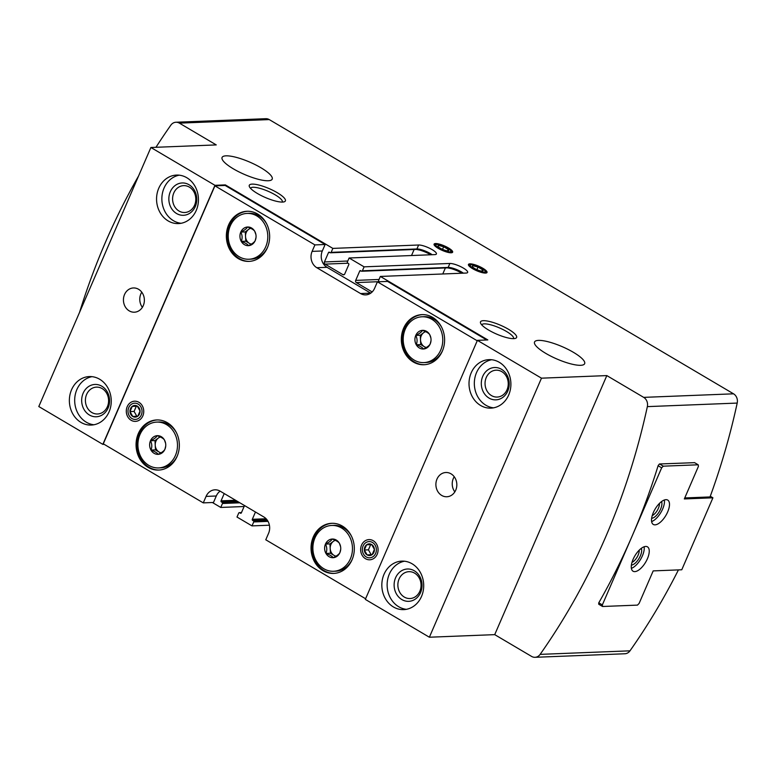 <?xml version="1.0" encoding="UTF-8"?>
<svg xmlns="http://www.w3.org/2000/svg" width="776" height="776" viewBox="0 0 776 776"><rect width="100%" height="100%" fill="white"/><g stroke="black" fill="none" stroke-linecap="round" stroke-linejoin="round"><path stroke-width="1.16" d="M165.618 443.329L164.425 439.943A9.341 8.061 -92.3 0 0 157.208 435.685A9.341 8.061 -92.3 0 0 150.486 440.749A9.341 8.061 -92.3 0 0 150.981 450.08A9.341 8.061 -92.3 0 0 158.197 454.338A9.341 8.061 -92.3 0 0 164.919 449.275L165.715 446.074M157.208 435.685C156.374 437.315 154.133 439.003 150.486 440.749C152.047 443.794 152.212 446.898 150.981 450.08C154.773 451.438 157.179 452.864 158.197 454.338C161.825 452.602 164.066 450.914 164.919 449.275A9.341 8.061 -92.3 0 0 165.705 446.258A9.341 8.061 -92.3 0 0 165.579 443.135A9.341 8.061 -92.3 0 0 164.425 439.943C163.416 438.469 161.01 437.053 157.208 435.685M255.915 234.653L254.722 231.267A9.341 8.061 -92.3 0 0 247.515 227.009A9.341 8.061 -92.3 0 0 240.793 232.072A9.341 8.061 -92.3 0 0 241.278 241.394A9.341 8.061 -92.3 0 0 248.495 245.662A9.341 8.061 -92.3 0 0 255.217 240.599L256.022 237.388M247.515 227.009C246.671 228.629 244.43 230.326 240.793 232.072C242.355 235.118 242.519 238.222 241.278 241.394C245.08 242.762 247.486 244.178 248.495 245.662C252.132 243.926 254.373 242.238 255.217 240.599A9.341 8.061 -92.3 0 0 256.002 237.582A9.341 8.061 -92.3 0 0 255.886 234.459A9.341 8.061 -92.3 0 0 254.722 231.267C253.723 229.793 251.317 228.377 247.515 227.009M340.586 546.682L339.403 543.297A9.341 8.061 -92.3 0 0 332.186 539.039A9.341 8.061 -92.3 0 0 325.464 544.102A9.341 8.061 -92.3 0 0 325.959 553.424A9.341 8.061 -92.3 0 0 333.176 557.692A9.341 8.061 -92.3 0 0 339.888 552.628L340.693 549.418M332.186 539.039C331.342 540.659 329.102 542.346 325.464 544.102C327.026 547.148 327.191 550.252 325.959 553.424C329.751 554.792 332.157 556.208 333.176 557.692C336.803 555.946 339.044 554.258 339.888 552.628A9.341 8.061 -92.3 0 0 340.683 549.612A9.341 8.061 -92.3 0 0 340.557 546.488A9.341 8.061 -92.3 0 0 339.403 543.297C338.394 541.823 335.989 540.406 332.186 539.039M430.893 337.996L429.7 334.621A9.341 8.061 -92.3 0 0 422.483 330.353A9.341 8.061 -92.3 0 0 415.761 335.416A9.341 8.061 -92.3 0 0 416.256 344.748A9.341 8.061 -92.3 0 0 423.473 349.006A9.341 8.061 -92.3 0 0 430.195 343.943L431 340.742M422.483 330.353C421.649 331.983 419.409 333.67 415.761 335.416C417.323 338.462 417.488 341.576 416.256 344.748C420.058 346.106 422.464 347.532 423.473 349.006C427.101 347.27 429.341 345.582 430.195 343.943A9.341 8.061 -92.3 0 0 430.981 340.926A9.341 8.061 -92.3 0 0 430.855 337.812A9.341 8.061 -92.3 0 0 429.7 334.621C428.701 333.147 426.296 331.721 422.483 330.353M332.196 523.296A25.075 21.641 -92.3 0 0 312.078 549.175A25.075 21.641 -92.3 0 0 334.175 573.386M351.46 536.168A22.931 19.788 -92.3 0 0 333.874 525.362L331.769 525.449A22.931 19.788 -92.3 0 0 312.903 549.146A22.931 19.788 -92.3 0 0 333.583 571.272A22.931 19.788 -92.3 0 0 350.393 558.827A22.931 19.788 -92.3 0 0 331.769 525.449M333.583 571.272L335.688 571.194A22.931 19.788 -92.3 0 0 352.372 559.04M422.503 314.61A25.075 21.641 -92.3 0 0 402.375 340.499A25.075 21.641 -92.3 0 0 424.482 364.71M441.767 327.491A22.931 19.788 -92.3 0 0 424.181 316.686L422.076 316.773A22.931 19.788 -92.3 0 0 403.21 340.46A22.931 19.788 -92.3 0 0 423.89 362.596A22.931 19.788 -92.3 0 0 440.7 350.151A22.931 19.788 -92.3 0 0 422.076 316.773M423.89 362.596L425.985 362.518A22.931 19.788 -92.3 0 0 442.669 350.354M157.218 419.942A25.075 21.641 -92.3 0 0 137.1 445.822A25.075 21.641 -92.3 0 0 159.196 470.043M176.491 432.814A22.931 19.788 -92.3 0 0 158.896 422.018L156.8 422.095A22.931 19.788 -92.3 0 0 137.924 445.793A22.931 19.788 -92.3 0 0 158.605 467.928A22.931 19.788 -92.3 0 0 175.415 455.473A22.931 19.788 -92.3 0 0 156.8 422.095M158.605 467.928L160.71 467.841A22.931 19.788 -92.3 0 0 177.394 455.687M247.525 211.266A25.075 21.641 -92.3 0 0 227.407 237.146A25.075 21.641 -92.3 0 0 249.503 261.366M266.789 224.138A22.931 19.788 -92.3 0 0 249.203 213.332L247.098 213.419A22.931 19.788 -92.3 0 0 228.231 237.116A22.931 19.788 -92.3 0 0 248.912 259.242A22.931 19.788 -92.3 0 0 265.722 246.797A22.931 19.788 -92.3 0 0 247.098 213.419M248.912 259.242L251.017 259.165A22.931 19.788 -92.3 0 0 267.691 247.011M268.224 180.75A27.296 6.712 23.4 0 0 272.192 179.14A27.296 6.712 23.4 0 0 249.804 162.136A27.296 6.712 23.4 0 0 222.081 157.45A27.296 6.712 23.4 0 0 238.678 171.739A27.296 6.712 23.4 0 0 268.224 180.75M580.69 365.302A27.296 6.712 23.4 0 0 584.648 363.692A27.296 6.712 23.4 0 0 562.26 346.688A27.296 6.712 23.4 0 0 534.538 342.003A27.296 6.712 23.4 0 0 551.135 356.3A27.296 6.712 23.4 0 0 580.69 365.302M348.007 263.219L325.066 264.121L342.876 274.646A1.62 1.397 87.7 0 0 344.748 273.938L348.802 264.587A0.805 0.698 87.7 0 0 348.482 263.5L347.706 263.035A0.805 0.698 87.7 0 1 347.386 261.949L349.103 257.991L434.87 254.606A10.515 2.58 23.4 0 0 436.403 253.985A10.515 2.58 23.4 0 0 430.011 248.475A10.515 2.58 23.4 0 0 418.623 245.003L332.855 248.398L225.37 184.911L225.137 185.445L325.125 244.508L322.321 250.978L312.107 251.385L314.91 244.906L214.923 185.852L103.295 443.824L203.273 502.877L206.076 496.397A12.135 10.466 87.7 0 1 214.971 489.811A12.135 10.466 87.7 0 1 220.122 491.14A12.135 10.466 87.7 0 0 216.291 496L213.487 502.47L203.273 502.877M327.026 267.313L316.812 267.71L360.559 293.551L370.734 293.153L327.026 267.313A12.135 10.466 87.7 0 1 322.321 250.978M360.559 293.551A12.135 10.466 87.7 0 0 365.709 294.88A12.135 10.466 87.7 0 0 374.604 288.294L377.408 281.814L387.612 281.416L486.756 339.975M379.367 281.736L378.95 281.494A0.805 0.698 87.7 0 1 378.639 280.408L380.347 276.44L487.832 339.927L477.415 340.344L365.321 599.392L429.37 637.222L494.719 634.642L531.589 656.418A8.09 6.984 87.7 0 0 535.023 657.301A8.09 6.984 87.7 0 0 540.135 654.372A647.106 558.41 87.7 0 0 647.349 406.624A8.09 6.984 87.7 0 0 643.682 397.37L606.822 375.594L541.473 378.174L429.37 637.222M379.251 281.669L356.31 282.58L372.16 291.941M356.31 282.58A1.62 1.397 87.7 0 1 355.689 280.398L359.734 271.047A0.805 0.698 87.7 0 1 360.675 270.698L361.451 271.154A0.805 0.698 87.7 0 0 362.392 270.805L364.099 266.847L349.103 257.991M325.066 264.121A1.62 1.397 87.7 0 1 324.436 261.949L328.49 252.588A0.805 0.698 87.7 0 1 329.422 252.239L330.207 252.704A0.805 0.698 87.7 0 0 331.139 252.355L332.855 248.398M225.137 185.445L214.923 185.852M225.37 184.911L214.952 185.319L102.849 444.367L38.8 406.537L150.903 147.489L214.952 185.319M104.129 444.318L102.849 444.367M244.101 506.524L220.753 507.446L212.411 502.518M269.408 525.207L251.996 525.895L237 517.039L238.717 513.082A0.805 0.698 87.7 0 1 239.648 512.732L240.434 513.188A0.805 0.698 87.7 0 0 241.365 512.839L244.518 505.554M485.543 273.074A10.107 2.483 23.4 0 0 486.455 272.929A10.107 2.483 23.4 0 0 478.724 266.187A10.107 2.483 23.4 0 0 468.51 265.159A10.107 2.483 23.4 0 0 475.746 270.3A10.107 2.483 23.4 0 0 485.543 273.074M451.176 252.782A10.107 2.483 23.4 0 0 452.088 252.627A10.107 2.483 23.4 0 0 444.347 245.885A10.107 2.483 23.4 0 0 434.133 244.857A10.107 2.483 23.4 0 0 441.379 249.998A10.107 2.483 23.4 0 0 451.176 252.782M282.532 202.07A19.672 4.84 23.4 0 0 284.317 201.779A19.672 4.84 23.4 0 0 269.253 188.655A19.672 4.84 23.4 0 0 249.387 186.667A19.672 4.84 23.4 0 0 263.471 196.658A19.672 4.84 23.4 0 0 282.532 202.07M513.751 338.637A19.672 4.84 23.4 0 0 515.536 338.346A19.672 4.84 23.4 0 0 500.472 325.222A19.672 4.84 23.4 0 0 480.606 323.233A19.672 4.84 23.4 0 0 494.69 333.234A19.672 4.84 23.4 0 0 513.751 338.637M380.347 276.44L466.114 273.055A10.515 2.58 23.4 0 0 467.647 272.434A10.515 2.58 23.4 0 0 461.254 266.934A10.515 2.58 23.4 0 0 449.867 263.462L364.099 266.847M477.415 340.344L541.473 378.174M155.966 147.285A647.106 558.41 87.7 0 1 170.836 125.169A8.09 6.984 87.7 0 1 175.948 122.239L265.809 118.699A8.09 6.984 87.7 0 1 269.243 119.582L733.543 393.82A8.09 6.984 87.7 0 1 737.2 403.074A647.106 558.41 87.7 0 1 710.03 496.941L684.762 497.94M175.948 122.239A8.09 6.984 87.7 0 1 179.382 123.132L216.252 144.908L150.903 147.489M237.33 501.306L221.373 501.936L222.149 502.392A0.805 0.698 87.7 0 1 222.469 503.488L220.753 507.446M221.373 501.936A0.805 0.698 87.7 0 1 221.063 500.85L224.215 493.555M267.022 519.823L252.617 520.386L253.403 520.851A0.805 0.698 87.7 0 1 253.713 521.938L251.996 525.895M252.617 520.386A0.805 0.698 87.7 0 1 252.307 519.299L255.459 512.014M196.25 210.412A24.269 20.942 -92.3 0 0 176.54 175.085A24.269 20.942 -92.3 0 0 156.577 200.159A24.269 20.942 -92.3 0 0 178.461 223.585A24.269 20.942 -92.3 0 0 196.25 210.412M109.057 411.891A24.269 20.942 -92.3 0 0 89.356 376.573A24.269 20.942 -92.3 0 0 69.384 401.648A24.269 20.942 -92.3 0 0 91.267 425.064A24.269 20.942 -92.3 0 0 109.057 411.891M143.279 305.618A12.135 10.466 -92.3 0 0 133.433 287.954A12.135 10.466 -92.3 0 0 123.442 300.496A12.135 10.466 -92.3 0 0 134.384 312.204A12.135 10.466 -92.3 0 0 143.279 305.618M508.707 394.965A24.269 20.942 -92.3 0 0 489.006 359.647A24.269 20.942 -92.3 0 0 469.034 384.721A24.269 20.942 -92.3 0 0 490.917 408.137A24.269 20.942 -92.3 0 0 508.707 394.965M421.514 596.443A24.269 20.942 -92.3 0 0 401.813 561.126A24.269 20.942 -92.3 0 0 381.85 586.2A24.269 20.942 -92.3 0 0 403.724 609.626A24.269 20.942 -92.3 0 0 421.514 596.443M455.735 490.17A12.135 10.466 -92.3 0 0 445.89 472.506A12.135 10.466 -92.3 0 0 435.899 485.048A12.135 10.466 -92.3 0 0 446.84 496.756A12.135 10.466 -92.3 0 0 455.735 490.17M678.437 569.894A647.106 558.41 87.7 0 1 629.986 650.831A8.09 6.984 87.7 0 1 624.874 653.761L535.023 657.301M79.521 312.437A647.106 558.41 87.7 0 1 138.564 175.987M598.83 604.291L598.684 602.981A647.106 558.41 87.7 0 0 658.164 465.532L659.455 463.98L694.588 462.661M606.822 375.594L494.719 634.642M325.125 244.508L314.91 244.906M316.812 267.71A12.135 10.466 87.7 0 1 312.107 251.385M377.408 281.814L477.23 340.78M365.593 598.752L265.77 539.786L268.574 533.316A12.135 10.466 87.7 0 0 263.869 516.981L220.122 491.14M352.052 559.806A25.075 21.641 -92.3 0 0 331.691 523.305A25.075 21.641 -92.3 0 0 311.06 549.214A25.075 21.641 -92.3 0 0 333.67 573.415A25.075 21.641 -92.3 0 0 352.052 559.806M442.349 351.121A25.075 21.641 -92.3 0 0 421.989 314.629A25.075 21.641 -92.3 0 0 401.357 340.538A25.075 21.641 -92.3 0 0 423.968 364.739A25.075 21.641 -92.3 0 0 442.349 351.121M177.073 456.453A25.075 21.641 -92.3 0 0 156.713 419.952A25.075 21.641 -92.3 0 0 136.081 445.87A25.075 21.641 -92.3 0 0 158.692 470.072A25.075 21.641 -92.3 0 0 177.073 456.453M267.38 247.777A25.075 21.641 -92.3 0 0 247.011 211.276A25.075 21.641 -92.3 0 0 226.379 237.184A25.075 21.641 -92.3 0 0 248.989 261.386A25.075 21.641 -92.3 0 0 267.38 247.777M377.175 554.316A10.107 8.73 -92.3 0 0 368.833 539.611A10.107 8.73 -92.3 0 0 362.091 555.189A10.107 8.73 -92.3 0 0 377.175 554.316M142.833 415.907A10.107 8.73 -92.3 0 0 134.49 401.192A10.107 8.73 -92.3 0 0 127.749 416.77A10.107 8.73 -92.3 0 0 142.833 415.907M513.537 338.646A17.324 4.258 23.4 0 0 513.547 338.637A17.324 4.258 23.4 0 0 499.337 327.85A17.324 4.258 23.4 0 0 481.75 324.872A17.324 4.258 23.4 0 0 481.75 324.892M282.328 202.08A17.324 4.258 23.4 0 0 282.328 202.061A17.324 4.258 23.4 0 0 268.127 191.274A17.324 4.258 23.4 0 0 250.532 188.306A17.324 4.258 23.4 0 0 250.532 188.316M454.232 476.736A12.135 10.466 -92.3 0 0 454.833 491.887M141.775 292.183A12.135 10.466 -92.3 0 0 142.377 307.335M404.471 561.213A24.269 20.942 -92.3 0 0 387.156 585.987A24.269 20.942 -92.3 0 0 406.372 609.325M420.582 592.544A16.18 13.958 -92.3 0 0 407.225 569.012A16.18 13.958 -92.3 0 0 396.439 593.941A16.18 13.958 -92.3 0 0 420.582 592.544M419.845 591.244A13.444 11.601 -92.3 0 0 408.933 571.679A13.444 11.601 -92.3 0 0 397.875 585.57A13.444 11.601 -92.3 0 0 409.99 598.538A13.444 11.601 -92.3 0 0 419.845 591.244M92.014 376.661A24.269 20.942 -92.3 0 0 74.7 401.435A24.269 20.942 -92.3 0 0 93.915 424.763M108.116 407.992A16.18 13.958 -92.3 0 0 94.769 384.459A16.18 13.958 -92.3 0 0 83.983 409.379A16.18 13.958 -92.3 0 0 108.116 407.992M107.389 406.692A13.444 11.601 -92.3 0 0 96.476 387.127A13.444 11.601 -92.3 0 0 85.418 401.017A13.444 11.601 -92.3 0 0 97.533 413.986A13.444 11.601 -92.3 0 0 107.389 406.692M491.664 359.734A24.269 20.942 -92.3 0 0 474.349 384.508A24.269 20.942 -92.3 0 0 493.565 407.837M507.766 391.065A16.18 13.958 -92.3 0 0 494.409 367.523A16.18 13.958 -92.3 0 0 483.623 392.452A16.18 13.958 -92.3 0 0 507.766 391.065M507.038 389.756A13.444 11.601 -92.3 0 0 496.116 370.191A13.444 11.601 -92.3 0 0 485.058 384.081A13.444 11.601 -92.3 0 0 497.183 397.06A13.444 11.601 -92.3 0 0 507.038 389.756M179.207 175.182A24.269 20.942 -92.3 0 0 161.883 199.956A24.269 20.942 -92.3 0 0 181.109 223.284M195.309 206.513A16.18 13.958 -92.3 0 0 181.953 182.971A16.18 13.958 -92.3 0 0 171.166 207.9A16.18 13.958 -92.3 0 0 195.309 206.513M194.582 205.204A13.444 11.601 -92.3 0 0 183.66 185.639A13.444 11.601 -92.3 0 0 172.602 199.529A13.444 11.601 -92.3 0 0 184.727 212.508A13.444 11.601 -92.3 0 0 194.582 205.204M426.014 347.677L420.747 344.573L416.256 344.748M420.747 344.573L420.252 335.242L415.761 335.416M420.252 335.242L425.267 331.468M425.694 331.662A8.09 6.984 -92.3 0 0 423.618 332.71A8.09 6.984 -92.3 0 0 420.505 339.907A8.09 6.984 -92.3 0 0 424.356 346.697A8.09 6.984 -92.3 0 0 426.363 347.473M335.707 556.363L330.45 553.249L325.959 553.424M330.45 553.249L329.955 543.918L325.464 544.102M329.955 543.918L334.96 540.144M335.387 540.338A8.09 6.984 -92.3 0 0 333.311 541.386A8.09 6.984 -92.3 0 0 330.198 548.583A8.09 6.984 -92.3 0 0 334.058 555.383A8.09 6.984 -92.3 0 0 336.056 556.149M251.036 244.333L245.779 241.22L241.278 241.394M245.779 241.22L245.284 231.898L240.793 232.072M245.284 231.898L250.289 228.115M250.716 228.309A8.09 6.984 -92.3 0 0 248.64 229.356A8.09 6.984 -92.3 0 0 245.526 236.554A8.09 6.984 -92.3 0 0 249.387 243.354A8.09 6.984 -92.3 0 0 251.385 244.12M160.739 453.009L155.472 449.896L150.981 450.08M155.472 449.896L154.977 440.574L150.486 440.749M154.977 440.574L159.992 436.801M160.409 436.995A8.09 6.984 -92.3 0 0 158.343 438.042A8.09 6.984 -92.3 0 0 155.229 445.24A8.09 6.984 -92.3 0 0 159.08 452.03A8.09 6.984 -92.3 0 0 161.088 452.806M602.341 604.911L602.554 606.492L637.474 605.115L639.094 603.456L653.188 570.893L681.774 569.768L712.921 497.804L684.325 498.939L698.419 466.376L698.196 464.795L663.276 466.172L661.656 467.831L602.341 604.911L598.781 602.807M661.656 467.831L658.106 465.726M712.921 497.804L710.283 496.252M698.196 464.795L694.471 462.593M663.276 466.172L659.552 463.97M602.554 606.492L598.723 604.232M655.051 524.848A14.152 6.247 120.6 0 0 666.827 513.722A14.152 6.247 120.6 0 0 667.7 500.064A14.152 6.247 120.6 0 0 655.119 509.075A14.152 6.247 120.6 0 0 653.295 524.44A14.152 6.247 120.6 0 0 655.051 524.848M634.807 571.621A14.152 6.247 120.6 0 0 646.583 560.495A14.152 6.247 120.6 0 0 647.456 546.837A14.152 6.247 120.6 0 0 634.875 555.849A14.152 6.247 120.6 0 0 633.061 571.214A14.152 6.247 120.6 0 0 634.807 571.621M632.003 562.367A8.361 3.696 120.6 0 0 639.201 550.184M631.402 565.073A10.107 4.462 120.6 0 0 639.104 558.342A10.107 4.462 120.6 0 0 641.277 548.36M631.383 568.342A14.152 6.247 120.6 0 0 640.637 559.253A14.152 6.247 120.6 0 0 644.138 546.76M652.238 515.594A8.361 3.696 120.6 0 0 659.435 503.411M651.646 518.3A10.107 4.462 120.6 0 0 659.338 511.578A10.107 4.462 120.6 0 0 661.511 501.587M651.627 521.569A14.152 6.247 120.6 0 0 660.88 512.48A14.152 6.247 120.6 0 0 664.372 499.987M447.548 250.823L448.169 249.397L443.659 246.729A5.839 1.436 23.4 0 0 438.847 245.497A5.839 1.436 23.4 0 0 438.295 246.661A5.839 1.436 23.4 0 0 438.556 246.933A5.839 1.436 23.4 0 0 443.067 249.6A5.839 1.436 23.4 0 0 447.868 250.823A5.839 1.436 23.4 0 0 447.927 250.823A5.839 1.436 23.4 0 0 448.169 249.397A5.839 1.436 23.4 0 0 443.659 246.729L438.847 245.497M447.461 248A8.129 1.998 23.4 0 0 437.014 244.459A8.129 1.998 23.4 0 0 442.572 249.998A8.129 1.998 23.4 0 0 450.41 250.26A8.129 1.998 23.4 0 0 447.461 248M442.524 249.358L443.659 246.729M481.925 271.125L482.536 269.699L478.026 267.031A5.839 1.436 23.4 0 0 473.224 265.799A5.839 1.436 23.4 0 0 472.671 266.963A5.839 1.436 23.4 0 0 472.923 267.235A5.839 1.436 23.4 0 0 477.434 269.893A5.839 1.436 23.4 0 0 482.245 271.125A5.839 1.436 23.4 0 0 482.294 271.125A5.839 1.436 23.4 0 0 482.536 269.699A5.839 1.436 23.4 0 0 478.026 267.031L473.224 265.799M481.838 268.302A8.129 1.998 23.4 0 0 471.381 264.761A8.129 1.998 23.4 0 0 476.939 270.3A8.129 1.998 23.4 0 0 484.777 270.562A8.129 1.998 23.4 0 0 481.838 268.302M476.891 269.66L478.026 267.031M129.99 411.581A5.839 5.034 -92.3 0 0 132.774 416.479A5.839 5.034 -92.3 0 0 137.808 416.188A5.839 5.034 -92.3 0 0 140.049 410.999A5.839 5.034 -92.3 0 0 137.274 406.1A5.839 5.034 -92.3 0 0 132.24 406.381A5.839 5.034 -92.3 0 0 129.99 411.581L132.774 416.479L137.808 416.188L140.049 410.999L137.274 406.1L132.24 406.381L129.99 411.581L134.083 411.416L136.324 406.226L132.24 406.381M128.748 407.584A8.129 7.013 -92.3 0 0 135.451 419.409A8.129 7.013 -92.3 0 0 140.873 406.886A8.129 7.013 -92.3 0 0 128.748 407.584M136.819 416.256L134.083 411.416M136.324 406.226L137.323 406.168M364.342 549.99A5.839 5.034 -92.3 0 0 367.116 554.898A5.839 5.034 -92.3 0 0 372.15 554.607A5.839 5.034 -92.3 0 0 374.401 549.418A5.839 5.034 -92.3 0 0 371.617 544.51A5.839 5.034 -92.3 0 0 366.582 544.8A5.839 5.034 -92.3 0 0 364.342 549.99L367.116 554.898L372.15 554.607L374.401 549.418L371.617 544.51L366.582 544.8L364.342 549.99L368.425 549.835L370.666 544.636L366.582 544.8M363.09 545.994A8.129 7.013 -92.3 0 0 369.793 557.818A8.129 7.013 -92.3 0 0 375.215 545.295A8.129 7.013 -92.3 0 0 363.09 545.994M371.161 554.665L368.425 549.835M370.666 544.636L371.665 544.577M733.543 393.82L643.682 397.37M269.243 119.582L179.382 123.132M737.2 403.074L647.349 406.624M629.986 650.831L540.135 654.372M266.11 518.756L252.307 519.299M267.371 520.298L253.403 520.851M268.03 521.375L253.713 521.938M241.443 512.664L239.648 512.732M241.113 513.169L240.434 513.188M235.584 500.277L221.063 500.85M238.106 501.762L222.149 502.392M239.852 502.8L222.469 503.488M432.145 254.712A10.515 2.58 23.4 0 0 416.916 248.96L331.139 252.355M330.547 252.792L416.324 249.406A0.805 0.698 87.7 0 0 416.916 248.96L418.623 245.003M329.926 252.53L328.49 252.588M347.793 261.027L324.436 261.949M411.522 255.527L414.132 249.484M344.234 274.588L342.876 274.646M431.243 254.741A11.32 2.784 23.4 0 0 416.605 249.319M462.496 273.2A11.32 2.784 23.4 0 0 447.849 267.769M379.037 279.476L355.689 280.398M442.766 273.976L445.385 267.943M361.17 270.989L359.734 271.047M463.388 273.162A10.515 2.58 23.4 0 0 448.159 267.419A0.805 0.698 87.7 0 1 447.568 267.856L361.791 271.241M449.867 263.462L448.159 267.419L362.392 270.805M216.291 496L206.076 496.397M462.001 273.22A13.143 3.23 23.4 0 0 447.965 267.856M430.758 254.761A13.143 3.23 23.4 0 0 416.712 249.397M241.491 512.558L239.309 512.645M462.428 273.2L453.785 269.136L447.568 267.856M416.324 249.406L422.309 250.609L431.184 254.751M437.014 244.459L435.016 244.576M450.41 250.26L451.69 251.793M471.381 264.761L469.393 264.878M484.777 270.562L486.057 272.085"/></g></svg>
